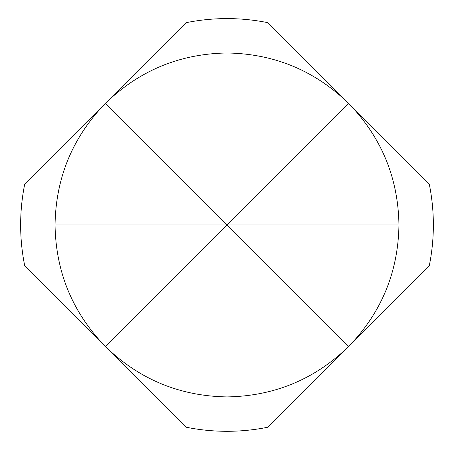 <?xml version="1.0" encoding="UTF-8"?>
<svg xmlns="http://www.w3.org/2000/svg" width="454" height="454" viewBox="0 0 454 454"><rect width="100%" height="100%" fill="white"/><g stroke="black" fill="none" stroke-linecap="round" stroke-linejoin="round"><path stroke-width="0.68" d="M348.593 103.353C381.417 137.244 398.203 177.775 398.958 224.951C398.203 272.122 381.417 312.653 348.593 346.544C314.701 379.368 274.171 396.155 227 396.909C179.829 396.155 139.299 379.368 105.407 346.544C72.583 312.653 55.797 272.122 55.042 224.951C55.797 177.775 72.583 137.244 105.407 103.353C139.299 70.535 179.829 53.742 227 52.987C274.171 53.742 314.701 70.535 348.593 103.353L227 224.951L398.958 224.951M186.061 427.197A206.349 206.349 0 0 0 267.939 427.197L429.251 265.885A206.349 206.349 0 0 0 429.251 184.012L267.939 22.7A206.349 206.349 0 0 0 186.061 22.7L24.749 184.012A206.349 206.349 0 0 0 24.749 265.885L186.061 427.197M227 52.987L227 224.951L105.407 346.544M227 396.909L227 224.951L55.042 224.951M105.407 103.353L348.593 346.544"/></g></svg>
